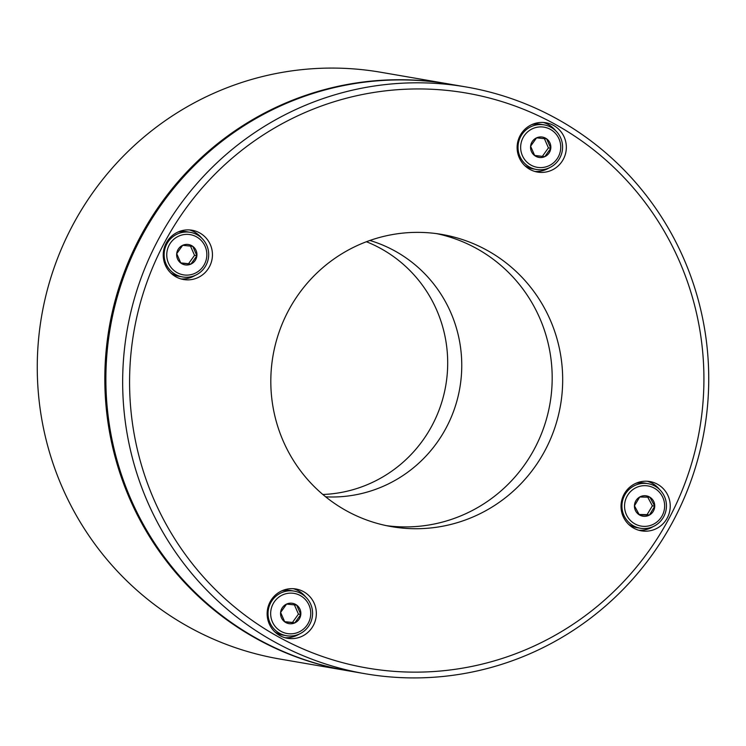 <?xml version="1.0" encoding="UTF-8"?>
<svg xmlns="http://www.w3.org/2000/svg" width="746" height="746" viewBox="0 0 746 746"><rect width="100%" height="100%" fill="white"/><g stroke="black" fill="none" stroke-linecap="round" stroke-linejoin="round"><path stroke-width="1.12" d="M448.439 83.916L380.87 72.269A297.691 292.898 99.8 0 0 53.712 268.877A297.691 292.898 99.8 0 0 189.857 627.563A297.691 292.898 99.8 0 0 279.731 659.007L347.291 670.654A297.691 292.898 -80.2 0 1 257.417 639.21A297.691 292.898 -80.2 0 1 121.272 280.524A297.691 292.898 -80.2 0 1 448.439 83.916A297.691 292.898 -80.2 0 1 448.961 84.009M347.813 670.747A297.691 292.898 -80.2 0 1 347.291 670.654M325.685 496.836A130.988 128.871 99.8 0 0 456.822 401.264A130.988 128.871 99.8 0 0 394.615 250.824A130.988 128.871 99.8 0 0 369.876 240.473M322.841 494.486A130.988 128.871 99.8 0 0 444.178 393.329A130.988 128.871 99.8 0 0 380.553 248.399A130.988 128.871 99.8 0 0 366.407 241.732M536.449 169.473A22.622 22.259 -80.2 0 1 520.745 136.443A22.622 22.259 -80.2 0 1 550.968 127.268A22.622 22.259 -80.2 0 1 536.449 169.473L533.054 168.885A22.622 22.259 -80.2 0 1 524.783 165.631M558.288 156.902A20.366 20.03 -80.2 0 1 531.087 165.164A20.366 20.03 -80.2 0 1 523.105 137.59A20.366 20.03 -80.2 0 1 550.296 129.328A20.366 20.03 -80.2 0 1 558.288 156.902M530.602 146.207A10.313 10.146 -80.2 0 1 546.678 138.887A10.313 10.146 -80.2 0 1 544.804 156.651A10.313 10.146 -80.2 0 1 530.602 146.207L534.714 155.606L544.804 156.651L550.79 148.286L546.678 138.887L536.579 137.842L530.602 146.207M531.851 124.591A22.622 22.259 -80.2 0 1 540.738 124.293L544.142 124.88M550.79 148.286L548.422 147.885L544.384 138.635M534.621 155.429L544.804 156.651M542.445 156.24L548.422 147.885M640.357 528.243A22.622 22.259 -80.2 0 1 624.654 495.223A22.622 22.259 -80.2 0 1 654.867 486.047A22.622 22.259 -80.2 0 1 640.357 528.243L636.953 527.655A22.622 22.259 -80.2 0 1 628.682 524.401M662.187 515.673A20.366 20.03 -80.2 0 1 634.986 523.934A20.366 20.03 -80.2 0 1 627.004 496.36A20.366 20.03 -80.2 0 1 654.205 488.098A20.366 20.03 -80.2 0 1 662.187 515.673M649.458 515.038A10.313 10.146 -80.2 0 1 634.445 505.825A10.313 10.146 -80.2 0 1 649.878 497.19A10.313 10.146 -80.2 0 1 649.458 515.038L654.746 506.208L649.878 497.19L639.732 496.995L634.445 505.825L639.313 514.843L649.458 515.038L647.099 514.628L652.386 505.807L647.705 497.125M635.76 483.361A22.622 22.259 -80.2 0 1 644.637 483.063L648.041 483.65M654.746 506.208L652.386 505.807M639.08 514.479L647.099 514.628M486.69 250.106A148.249 145.862 99.8 0 0 441.93 234.449A148.249 145.862 99.8 0 0 279.004 332.352A148.249 145.862 99.8 0 0 346.806 510.982A148.249 145.862 99.8 0 0 391.566 526.639A148.249 145.862 99.8 0 0 554.492 428.726A148.249 145.862 99.8 0 0 486.69 250.106M386.335 525.641A148.249 145.862 99.8 0 0 544.85 424.353A148.249 145.862 99.8 0 0 476.2 248.297A148.249 145.862 99.8 0 0 436.671 233.638M657.44 484.201A25.01 24.599 99.8 0 0 622.406 498.067A25.01 24.599 99.8 0 0 641.392 530.844A25.01 24.599 99.8 0 0 657.44 484.201M659.539 489.469A25.01 24.599 99.8 0 0 647.248 481.245M303.547 591.653A25.01 24.599 99.8 0 0 268.523 605.528A25.01 24.599 99.8 0 0 287.508 638.296A25.01 24.599 99.8 0 0 303.547 591.653M305.646 596.931A25.01 24.599 99.8 0 0 293.355 588.706M199.648 232.883A25.01 24.599 99.8 0 0 164.614 246.758A25.01 24.599 99.8 0 0 183.6 279.526A25.01 24.599 99.8 0 0 199.648 232.883M201.746 238.161A25.01 24.599 99.8 0 0 189.447 229.936M553.541 125.421A25.01 24.599 99.8 0 0 518.507 139.297A25.01 24.599 99.8 0 0 537.493 172.065A25.01 24.599 99.8 0 0 553.541 125.421M555.639 130.699A25.01 24.599 99.8 0 0 543.34 122.475M554.381 123.855A291.742 287.042 -80.2 0 1 668.789 518.908A291.742 287.042 -80.2 0 1 279.116 637.233A291.742 287.042 -80.2 0 1 164.707 242.18A291.742 287.042 -80.2 0 1 554.381 123.855M275.255 642.287A297.691 292.898 99.8 0 0 365.13 673.731A297.691 292.898 99.8 0 0 692.288 477.123A297.691 292.898 99.8 0 0 556.143 118.437A297.691 292.898 99.8 0 0 466.269 86.993A297.691 292.898 99.8 0 0 139.11 283.601A297.691 292.898 99.8 0 0 275.255 642.287M466.269 86.993L449.484 84.102A297.691 292.898 99.8 0 0 122.325 280.71A297.691 292.898 99.8 0 0 258.47 639.397A297.691 292.898 99.8 0 0 348.345 670.831L365.13 673.731M638.8 530.247A25.01 24.599 99.8 0 0 653.132 526.611M284.907 637.699A25.01 24.599 99.8 0 0 299.249 634.072M181.008 278.929A25.01 24.599 99.8 0 0 195.34 275.293M534.901 171.468A25.01 24.599 99.8 0 0 549.233 167.841M182.556 276.934A22.622 22.259 -80.2 0 1 165.146 247.998A22.622 22.259 -80.2 0 1 197.075 234.729A22.622 22.259 -80.2 0 1 182.556 276.934L179.161 276.346A22.622 22.259 -80.2 0 1 170.89 273.092M188.934 234.458A20.366 20.03 -80.2 0 1 205.933 260.68A20.366 20.03 -80.2 0 1 166.871 252.642A20.366 20.03 -80.2 0 1 188.934 234.458M190.911 264.103A10.313 10.146 -80.2 0 1 176.709 253.659A10.313 10.146 -80.2 0 1 192.785 246.348A10.313 10.146 -80.2 0 1 190.911 264.103L196.897 255.747L192.785 246.348L182.686 245.303L176.709 253.659L180.821 263.068L190.911 264.103L188.551 263.702L194.538 255.337L190.491 246.096M177.968 232.053A22.622 22.259 -80.2 0 1 186.845 231.754L190.249 232.342M196.897 255.747L194.538 255.337M180.728 262.89L188.551 263.702M286.464 635.704A22.622 22.259 -80.2 0 1 270.761 602.675A22.622 22.259 -80.2 0 1 300.974 593.499A22.622 22.259 -80.2 0 1 286.464 635.704L283.06 635.116A22.622 22.259 -80.2 0 1 274.789 631.862M308.294 623.134A20.366 20.03 -80.2 0 1 281.093 631.396A20.366 20.03 -80.2 0 1 273.111 603.822A20.366 20.03 -80.2 0 1 300.312 595.56A20.366 20.03 -80.2 0 1 308.294 623.134M294.81 622.882A10.313 10.146 -80.2 0 1 280.608 612.438A10.313 10.146 -80.2 0 1 296.684 605.118A10.313 10.146 -80.2 0 1 294.81 622.882L300.797 614.518L296.684 605.118L286.595 604.073L280.608 612.438L284.72 621.838L294.81 622.882L292.451 622.472L298.437 614.107L294.4 604.866M281.867 590.823A22.622 22.259 -80.2 0 1 290.744 590.524L294.148 591.112M300.797 614.518L298.437 614.107M284.627 621.66L292.451 622.472"/></g></svg>
